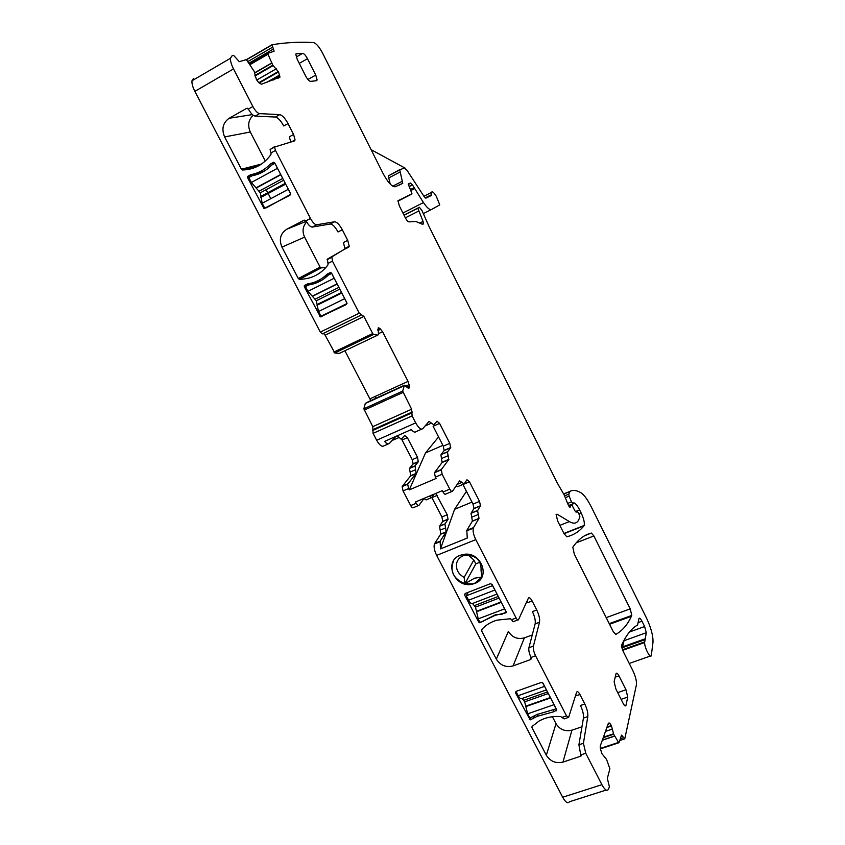 <?xml version="1.0" encoding="UTF-8"?>
<svg xmlns="http://www.w3.org/2000/svg" width="845" height="845" viewBox="0 0 845 845"><rect width="100%" height="100%" fill="white"/><g stroke="black" fill="none" stroke-linecap="round" stroke-linejoin="round"><path stroke-width="1.27" d="M490.353 583.715L465.172 593.496L464.634 595.028L478.671 622.026L479.685 622.754L495.138 615.34L506.049 612.783L506.102 611.643L492.054 584.391L490.353 583.715M606.171 790.064L569.456 801.747C567.819 803.87 565.558 802.37 562.675 797.247L436.654 555.397L475.788 539.628L516.126 618.001L511.605 619.702L510.348 618.762L496.966 620.145C490.839 621.973 485.748 625.099 481.682 629.546L481.565 630.771L482.632 628.553M562.675 797.247L601.915 784.688L585.754 753.275L583.42 743.294L587.803 716.602L583.43 718.081L578.909 744.794L580.98 756.095L562.96 762.105C555.862 763.7 550.317 761.419 546.335 755.261L531.949 727.619L532.086 726.436L539.025 721.081C545.469 717.479 552.725 715.979 560.784 716.602L564.143 718.894L567.882 717.606M583.43 718.081C583.758 714.543 582.765 710.339 580.462 705.48L584.793 703.98L580.008 694.622C578.487 691.865 577.357 691.052 576.617 692.171L568.653 717.342L566.499 715.873L535.572 655.783C533.723 651.896 533.015 648.664 533.427 646.076L539.511 622.237L535.149 623.863L528.917 647.724C528.495 650.312 529.202 653.544 531.051 657.431L530.776 659.501L531.347 658.012M530.776 659.501L513.084 665.913C505.986 667.708 500.398 665.459 496.332 659.153L481.565 630.771M546.451 689.89L521.629 698.635C520.668 699.079 519.517 698.086 518.196 695.678L515.978 691.421L515.503 692.847L530.174 719.866L537.177 716.338L553.19 711.923L556.76 710.138M515.957 691.421L541.275 682.443L542.955 683.119L556.633 709.652L556.57 710.751M474.71 583.472C491.22 577.98 481.301 551.236 463.799 554.362L460.134 555.323C443.15 561.291 454.599 588.532 472.154 584.222L474.71 583.472M479.685 622.754L478.249 618.857L504.539 608.886L503.683 606.942M483.023 621.497L479.981 622.195M502.669 614.061L495.402 614.79L483.287 620.938M506.229 612.255L502.912 613.512M434.679 543.409L440.171 541.18L446.202 531.78L444.935 524.069L439.548 526.277L440.794 533.987L434.393 543.99C433.643 546.895 434.393 550.697 436.654 555.397M439.548 526.277L442.78 521.312L441.903 516.971L431.732 497.356M423.905 498.645L426.144 499.913L430.961 497.885M438.566 436.918L425.531 452.909L409.276 489.878L408.589 488.558L403.054 490.913L410.702 505.595C411.832 507.56 412.761 508.236 413.48 507.613L418.391 505.553M403.054 490.913L402.157 486.562L410.712 475.724L409.487 468.436L413.11 463.81L412.233 459.659L402.051 439.991L407.364 437.647L404.66 435.471L401.238 439.252L397.15 435.83M393.052 439.453L393.4 439.97L398.787 437.594M388.267 443.921L383.894 445.854C381.961 447.142 379.542 445.273 376.659 440.245L373.067 433.358L412.106 415.898L411.61 409.223L402.664 391.098L404.459 385.214L409.022 388.108L409.381 385.975L408.05 381.391L382.574 331.726L379.806 328.314L378.264 327.818L378.454 334.599L377.736 335.116L373.543 334.472L372.698 333.553L363.899 316.442L359.241 313.199L332.465 261.168L331.863 256.869L349.249 246.265L347.717 240.35L342.299 229.755C339.458 224.559 336.87 221.897 334.546 221.781L316.738 224.759C314.858 224.685 312.777 222.594 310.495 218.485L275.481 150.452L274.551 147.051L294.387 140.946L295.074 139.953L293.585 134.471L288.018 123.592C285.071 118.205 282.304 115.226 279.695 114.624L259.573 113.621C257.471 113.167 255.243 110.801 252.877 106.533L233.516 68.92C231.287 64.484 230.284 60.935 230.484 58.263L231.783 56.055L233.59 55.337L239.293 61.674L246.001 59.72L246.909 60.439L254.113 71.255L256.405 79.525L258.528 82.387L261.358 84.246L279.959 77.148L278.544 71.952L272.819 65.213L267.981 54.228L267.939 53.298L274.097 51.218L272.037 44.732C286.318 42.44 300.155 41.732 313.537 42.588C316.21 43.338 319.209 46.824 322.547 53.055L382.996 173.352C387.961 182.531 392.069 186.998 395.302 186.745L402.759 183.291L399.738 169.951L404.269 167.88L407.068 170.373L424.232 196.758L425.838 198.163L431.436 195.459L431.383 192.47C432.154 190.97 433.823 192.29 436.369 196.431L439.738 204.902L431.489 209.497C429.672 210.099 426.989 207.785 423.461 202.568L412.455 184.907L410.385 183.038L408.262 183.925L411.99 193.801L397.963 200.73L399.358 205.916L405.199 217.556C406.656 220.281 407.924 221.728 409.001 221.886L415.825 221.453L421.993 224.094L423.377 223.914L423.07 221.443L417.831 208.24L419.373 207.3L421.908 210.394L429.112 226.629L557.351 483.118L563.995 494.557L568.157 504.697C569.118 506.778 569.826 507.549 570.29 507.021L570.882 504.623L572.266 505.764L574.97 510.845L576.205 512.123L577.336 511.605L578.656 513.063L579.902 516.844L578.994 519.179C577.251 523.488 574.04 524.291 569.361 521.587L557.109 514.193L556.126 514.478L557.658 520.985L564.048 533.713L566.784 536.765C573.713 535.096 579.438 531.463 583.948 525.854L584.17 525.463C584.761 522.738 583.768 518.598 581.18 513.042L579.617 509.905C577.42 505.627 575.508 503.261 573.861 502.786L573.248 503.831L571.495 501.898L569.129 496.142L568.759 494.177L570.09 491.336C573.068 489.709 576.744 490.227 581.117 492.888C584.212 494.959 587.581 499.596 591.215 506.778L646.383 617.769C651.02 627.687 653.227 635.841 652.995 642.242L651.284 655.709C650.154 658.773 644.386 647.376 644.619 642.517L646.298 632.725L644.64 626.536L641.989 621.191C640.594 618.561 639.612 617.642 639.021 618.424L637.553 624.983L636.56 625.606C631.141 629.018 626.42 634.996 622.385 643.541L621.825 644.788C621.455 646.383 621.994 648.749 623.441 651.907L632.937 670.814C635.546 676.391 636.718 680.996 636.443 684.661L624.761 738.857L621.519 735.118L619.036 742.692L618.551 742.428L613.681 734.231L611.368 725.57L609.974 723.531L608.432 723.109L600.267 745.966L600.309 748.438L618.551 742.428M368.431 401.692L365.293 403.435L363.857 408.79L372.772 426.672L373.067 433.358M376.014 398.227L375.36 396.368L369.888 398.872L370.638 400.688M369.888 398.872L344.908 350.749M339.215 353.453L341.179 352.534L339.215 353.453L334.789 352.957L373.543 334.472M323.434 333.374L325.135 335.19L334.789 352.957M193.442 78.5L191.995 80.771C191.699 83.465 192.66 87.003 194.868 91.366L320.308 332.096L322.41 333.87L361.185 315.079M601.915 784.688C604.788 789.885 606.963 791.438 608.432 789.357L609.414 786.79L607.333 778.403L609.889 768.77L606.573 759.465L601.862 753.613L600.309 748.438M535.149 623.863C535.667 620.642 534.748 616.565 532.392 611.611L536.733 609.984L532.128 600.985C530.449 597.975 529.202 597.056 528.368 598.218L518.524 619.67C517.985 620.441 517.182 619.881 516.126 618.001M536.733 609.984C539.078 614.938 540.008 619.026 539.511 622.237M584.793 703.98C587.106 708.849 588.109 713.053 587.803 716.602M449.815 443.34L443.308 446.16L444.1 450.628L450.617 447.808L449.815 443.34L439.611 423.408L436.992 421.159L433.844 424.845L429.07 421.391L422.701 428.7C420.905 429.925 418.581 427.992 415.698 422.88L412.106 415.898M450.617 447.808L447.501 452.012L441.069 454.536L447.649 451.695M440.171 541.18L440.456 548.901L467.253 538.064L466.82 530.343L473.549 527.597L479.009 518.365L477.594 510.633L480.488 505.764L479.516 501.412L469.482 481.787L466.968 479.749L464.158 483.921L459.617 480.858L452.476 491.241C451.821 491.832 450.924 491.135 449.804 489.139L442.146 474.256L435.376 477.14L434.414 472.777L442.125 462.479L448.737 459.638L447.501 452.012M448.737 459.638L441.322 469.545L434.573 472.439M442.146 474.256L441.322 469.545M473.549 527.597L473.306 528.167C472.682 531.04 473.506 534.864 475.788 539.628M627.75 697.072L625.987 689.773L618.952 675.852C617.653 673.423 616.692 672.631 616.1 673.486L614.125 681.661L615.899 689.066L623.071 703.251C624.37 705.649 625.311 706.431 625.913 705.586L627.75 697.072L621.096 699.354M295.982 53.89L302.69 53.33C304.094 53.605 305.689 55.4 307.485 58.706L315.745 75.078L307.918 79.493M296.479 53.605L295.813 54.386L297.208 59.287L305.668 76.018C307.506 79.377 309.122 81.162 310.527 81.363L316.526 80.729L317.128 79.99L315.745 75.078M630.222 608.854L593.866 535.941L591.384 533.079C584.381 534.705 578.191 539.416 572.826 547.222L574.283 554.066L613.29 631.711L615.836 634.415C622.416 630.645 627.592 624.613 631.373 616.322L631.775 615.435L630.222 608.854L606.224 617.642M581.962 726.795L571.928 730.186L562.96 762.105M552.419 716.74L556.01 723.69C559.823 729.605 565.125 731.77 571.928 730.186M575.477 695.752L580.008 694.622M532.255 634.954L524.386 637.859L513.084 665.913M496.332 659.153L508.341 631.437C512.228 637.489 517.573 639.623 524.386 637.859M526.984 601.239L527.798 602.622L532.128 600.985M517.742 619.966L514.013 621.36C513.464 622.131 512.661 621.582 511.605 619.702M530.174 719.866L530.913 717.732M533.522 718.704L534.431 716.053M553.19 711.923L553.855 709.8M474.869 583.177L481.935 577.029L481.058 570.745C481.555 560.742 476.506 555.514 465.901 555.059L463.113 555.799C459.764 557.225 457.62 559.633 456.68 563.045C455.666 569.224 458.148 574.009 464.137 577.399L464.94 583.684L472.323 583.916L474.869 583.177M453.533 560.827C449.667 571.347 453.469 578.973 464.94 583.684L474.594 578.181L481.946 577.019M444.935 524.069L448.019 519.326L442.674 521.523M435.735 493.438L447.227 514.774L448.019 519.326M434.055 494.145L431.52 497.652L429.186 496.205M449.804 489.139L443.033 491.98L442.347 490.66L415.55 501.951L416.236 503.261C417.367 505.236 418.286 505.912 418.993 505.299L424.148 498.328M435.376 477.14L436.062 478.481L409.276 489.878M408.589 488.558L407.681 484.206L416.11 473.411L415.032 465.796L409.656 468.119M412.941 464.116L418.275 461.803L415.032 465.796M418.275 461.803L417.546 457.356L407.364 437.647M421.644 429.165L415.983 431.668C414.906 432.682 413.342 431.985 411.293 429.556L384.549 441.417C386.63 443.794 388.246 444.47 389.387 443.424L395.872 436.4M365.251 403.519L367.184 402.569L365.293 403.435M258.528 165.863L242.642 170.003C254.44 169.581 263.893 164.405 270.991 154.477L271.002 152.903L275.481 150.452M242.642 170.003L241.427 169.232L224.622 136.932C221.358 129.031 222.869 122.81 229.143 118.268L246.613 108.371L248.409 109.068C250.775 113.325 253.014 115.68 255.127 116.124L275.385 117.032L279.695 114.624M325.832 267.569L321.248 267.854L299.489 279.294C311.256 279.125 320.741 274.34 327.945 264.939L327.976 263.429L332.465 261.168M299.489 279.294L298.296 278.533L281.955 247.12C278.808 239.462 280.382 233.516 286.698 229.27L304.232 220.122L306.006 220.82C308.288 224.928 310.379 227.009 312.27 227.073L330.215 224.02L334.546 221.781M327.163 274.107L330.532 272.428L331.589 273.188L346.841 302.774L346.344 304.517L320.456 316.854L304.358 286.846L304.348 285.568L307.664 283.899C315.206 282.748 321.713 279.484 327.163 274.107M273.685 162.208L274.762 162.969L290.458 193.41L289.972 195.237L264.01 208.546L247.617 177.746L247.596 176.415L250.902 174.619C258.454 173.257 264.929 169.729 270.337 164.025L273.685 162.208M246.212 59.752L271.921 44.796M406.889 170.109L409.307 173.816M622.195 648.728L624.191 639.929M400.002 169.486L388.32 175.918L390.2 184.052M288.018 123.592L283.73 125.968C280.783 120.603 278.005 117.624 275.385 117.032M224.622 136.932L250.3 132.01C247.437 125.419 248.409 119.832 253.194 115.247M250.3 132.01L265.298 161.046M290.807 141.949L289.286 136.837L293.585 134.471M274.805 146.491L270.083 149.512L271.002 152.903M342.299 229.755L338 231.963C335.148 226.777 332.55 224.126 330.215 224.02M281.955 247.12L304.612 237.139C302.035 231.382 302.711 226.323 306.64 221.96M304.612 237.139L320.107 267.126L298.296 278.533M321.248 267.854L320.107 267.126M327.976 263.429L327.385 259.14L344.401 249.328L344.929 248.451L343.408 242.536L347.717 240.35M443.308 446.16L433.115 426.281L439.611 423.408M444.1 450.628L441.069 454.536M442.125 462.479L440.921 454.853M443.033 491.98C444.164 493.976 445.061 494.674 445.727 494.071L451.906 491.473M455.983 486.139L457.578 486.688L463.63 484.143M462.923 484.438L473.01 504.106L473.96 508.458L471.014 513.337L472.397 521.069L479.009 518.365M466.82 530.343L472.397 521.069M466.451 491.304L454.599 509.303L440.456 548.901M323.561 277.266L331.493 273.03M257.281 172.866L261.02 171.841L257.778 173.616L247.596 176.415M257.778 173.616L257.63 174.228M274.709 162.874L270.337 164.025M261.02 171.841L264.337 171.102M405.114 168.123L371.092 149.671M454.599 509.303L471.985 502.099M479.918 562.263L475.83 563.879L464.94 583.684M468.151 554.943L473.834 560.013L464.137 577.399M475.83 563.879L473.834 560.013M425.531 452.909L442.896 445.357M319.642 279.832L320.741 280.751M266.143 189.671L267.854 192.977M267.928 193.125L270.801 198.66M346.999 303.366L343.714 296.701M344.602 298.707L318.48 311.551L316.347 300.757L307.971 291.335L305.489 286.561L311.985 282.99M346.999 303.535L320.952 316.294L318.48 311.551M331.705 273.41L334.071 278.29L307.971 291.335M335.19 280.17L334.071 278.29M331.589 273.474L328.23 275.153L331.631 273.273M328.23 275.153C322.79 280.498 316.315 283.74 308.795 284.902L305.489 286.561M308.795 284.902L312.576 282.821M320.149 279.716L314.002 283.096L321.649 280.308M290.617 194.023L287.311 187.315M288.219 189.354L262.182 203.265L260.281 192.818L251.366 182.457L248.821 177.556L252.116 175.76L258.623 173.954M290.595 194.371L267.611 207.131M262.182 203.265L264.717 208.134M274.963 163.36L277.382 168.356L251.366 182.457M278.554 170.32L277.382 168.356M274.826 163.391L271.477 165.208C266.09 170.88 259.637 174.397 252.116 175.76M468.563 600.225L494.843 590.074L492.55 585.638L466.282 595.831L468.563 600.225C469.936 602.707 471.161 603.837 472.239 603.594L497.029 594.056M494.843 590.074L495.835 591.732M472.492 603.499L475.481 607.122L478.249 618.857M466.282 595.831L468.141 592.345M506.239 612.181L504.539 608.886M518.196 695.678L544.497 686.394L545.458 687.978M544.497 686.394L542.585 682.686M556.211 708.828L536.902 714.543L529.847 718.102L527.629 713.835L553.94 704.709L553.095 702.797M522.199 698.435L524.682 701.836L527.629 713.835M556.158 708.997L553.94 704.709M464.634 595.028L465.542 593.359M585.754 753.275L581.223 754.775M566.499 715.873L561.978 717.426M535.572 655.783L531.051 657.431M479.273 620.821L478.671 622.026M583.42 743.294L578.909 744.794M581.106 754.543L580.663 756.254M556.01 723.69L546.335 755.261M531.949 727.619L532.487 726.035M533.427 646.076L528.917 647.724M529.181 719.137L529.667 717.743M515.503 692.847L516.02 691.506M440.689 534.209L446.097 531.991M440.171 530.121L445.568 527.914M445.04 523.847L439.653 526.065M447.227 514.774L441.903 516.971M437.192 495.371L431.869 497.61M410.702 505.595L416.236 503.261M407.85 483.868L402.336 486.224M410.543 476.041L415.951 473.728M410.1 472.07L415.486 469.746M412.233 459.659L417.546 457.356M415.698 422.88L376.659 440.245M372.634 430.295L411.599 412.825M373.205 429.725L412.117 412.275M372.772 426.672L411.61 409.223M364.153 410.131L402.991 392.45M363.857 408.79L402.664 391.098M367.089 402.674L403.815 385.88M367.184 402.569L403.857 385.795M368.336 401.734L404.459 385.214M408.505 388.277L409.138 387.982M406.836 387.137L409.381 385.975M405.684 386.154L409.149 384.57M375.36 396.368L408.05 381.391M378.412 333.712L382.574 331.726M377.916 330.49L380.725 329.149M377.757 329.286L379.806 328.314M341.053 352.576L377.736 335.116M333.923 352.059L372.698 333.553M325.135 335.19L363.899 316.442M320.308 332.096L359.241 313.199M248.409 109.068L252.877 106.533M194.868 91.366L233.516 68.92M306.006 220.82L310.495 218.485M273.262 80.011L279.917 76.219M266.914 82.271L279.706 74.973M259.193 83.021L278.544 71.952M258.845 82.683L278.322 71.54M256.711 80.043L276.336 68.794M254.989 76.029L273.104 65.614M254.905 75.522L272.819 65.213M254.514 73.114L271.72 63.206M254.472 72.902L271.636 63.016M249.877 64.716L267.981 54.228M249.412 64.04L267.876 53.33M248.863 63.259L273.421 49.01M247.743 61.643L272.481 47.278M423.567 213.5L431.489 209.497M402.917 213.014L423.461 202.568M410.923 190.495L414.409 188.699M410.469 189.565L413.902 187.801M409.064 186.66L412.455 184.907M408.272 184.495L410.036 183.587M408.262 184.442L409.434 183.84M397.911 201.194L411.832 194.054M420.24 222.879L423.07 221.443M405.336 217.83L418.666 211.07M403.973 215.116L417.99 207.997M569.435 506.863L570.354 506.493M570.47 505.616L568.949 506.229L570.481 505.595M568.558 505.553L570.882 504.623M576.026 512.123L577.336 511.605M559.855 525.368L569.361 521.587M556.084 514.605L557.109 514.193M564.048 533.702L583.948 525.854M579.068 513.887L581.18 513.042M575.424 511.574L579.617 509.905M571.389 504.571L572.899 503.969M567.65 503.44L571.495 501.898M565.284 497.694L569.129 496.142M564.534 495.867L568.769 494.156M563.795 494.071L569.868 491.6M563.721 493.924L570.09 491.336M622.733 650.301L644.619 642.517M636.306 625.765L637.045 625.501M622.533 649.763L644.608 641.904M620.304 738.815L623.504 737.748M620.959 736.829L622.786 736.227M602.316 740.241L614.6 736.164M602.379 740.051L614.516 736.016M603.214 737.717L613.681 734.231M603.414 737.167L613.533 733.798M605.474 731.39L612.572 729.024M606.858 727.503L611.548 725.939M607.027 727.027L611.368 725.57M608.051 724.176L609.974 723.531M608.337 723.362L609.34 723.024M576.153 542.86L593.866 535.941M584.824 535.645L591.384 533.079M609.234 623.642L631.775 615.435M638.07 622.607L641.989 621.191M644.64 626.536L629.483 631.997M624.159 640.658L646.298 632.725M645.485 638.683L623.156 646.647M622.849 647.27L645.21 639.295M425.183 197.92L431.51 194.699M388.542 178.041L399.981 172.074M392.745 186.185L402.516 181.115M255.127 116.124L259.573 113.621M312.27 227.073L316.738 224.759M344.401 249.328L348.731 247.141M327.385 259.14L331.863 256.869M431.468 423.123L425.109 425.943M448.188 455.656L441.597 458.497M461.898 482.4L457.198 484.375M469.482 481.787L462.975 484.523M479.516 501.412L473.01 504.106M480.393 505.975L473.865 508.669M477.689 510.422L471.109 513.126M478.302 514.489L471.711 517.193M472.302 521.28L478.914 518.576M617.695 692.625L625.987 689.773M626.039 705.205L624.751 705.649M615.192 677.162L618.952 675.852M307.485 58.706L299.278 63.396M302.69 53.33L296.246 57.027M261.506 164.036L241.427 169.232M229.143 118.268L252.412 114.582M246.613 108.371L247.437 108.255M286.698 229.27L306.26 221.295M325.843 313.907L321.311 316.78M320.551 315.534L319.59 316.136M310.854 283.286L304.358 286.846M264.379 207.49L263.291 207.87M249.328 177.27L247.617 177.746M341.707 292.814L317.076 304.992M341.602 292.613L317.192 304.675M337.092 283.857L312.46 296.109M337.176 284.026L312.766 296.172M338.898 287.374L315.438 299.014M339.806 289.127L316.347 300.757M285.462 183.724L260.904 196.896M285.378 183.576L261.042 196.621M280.709 174.503L256.162 187.759M280.825 174.735L256.5 187.875M282.737 178.443L259.352 191.033M283.666 180.249L260.281 192.818M476.495 611.78L501.286 602.305M476.538 611.347L501.106 601.967M475.481 607.122L499.099 598.07M474.647 605.516L498.265 596.443M525.77 706.61L550.591 697.938M525.791 706.145L550.391 697.547M524.682 701.836L548.331 693.534M523.868 700.262L547.507 691.96M495.138 615.34L495.402 614.79M581.286 754.902L580.98 756.095M531.368 658.054L530.829 659.491M434.393 543.99L439.896 541.751M466.567 530.903L473.306 528.167M537.177 716.338L537.98 713.972M440.794 533.987L446.202 531.78M448.114 519.115L442.78 521.312M407.681 484.206L402.157 486.562M410.712 475.724L416.11 473.411M414.863 466.113L409.487 468.436M413.11 463.81L418.433 461.497M372.476 430.591L411.452 413.11M373.363 429.429L412.265 411.99M403.815 385.869L365.251 403.509M191.995 80.771L230.484 58.263M249.465 64.114L267.812 53.478M273.125 51.777L274.097 51.218M246.381 59.858L271.805 45.081M422.458 224.379L423.377 223.914M404.037 215.243L417.831 208.24M563.921 533.459L584.17 525.463M564.544 495.878L568.759 494.177M629.24 663.452L650.354 656.037M619.755 740.516L624.402 738.974M600.394 748.85L618.846 742.755M609.551 624.265L631.373 616.322M623.029 647.059L645.379 639.084M622.48 647.692L644.872 639.718M423.915 196.283L431.383 192.47M427.19 197.508L431.541 195.29M388.32 175.918L399.738 169.951M399.146 185.161L402.759 183.291M277.709 78.427L279.959 77.148M292.095 141.59L295.074 139.953M270.083 149.512L274.551 147.051M344.929 248.451L349.249 246.265M327.036 259.742L331.515 257.471M408.029 388.108L409.392 387.485M444.248 450.322L450.765 447.501M442.273 462.162L448.875 459.331M441.164 469.883L434.414 472.777M480.488 505.764L473.96 508.458M477.594 510.633L471.014 513.337M625.089 705.871L625.913 705.586M315.65 80.824L317.128 79.99M259.352 165.398L242.103 169.887M320.878 267.791L299.109 279.23M322.61 315.481L320.456 316.854M266.756 207.585L264.01 208.546M341.813 293.014L316.991 305.277M341.549 292.497L317.245 304.506M285.663 184.104L260.704 197.487M285.261 183.344L261.158 196.272"/></g></svg>
